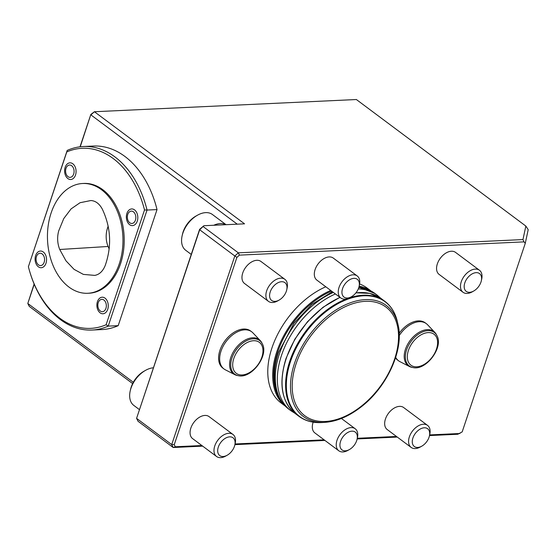 <?xml version="1.0" encoding="UTF-8"?>
<svg xmlns="http://www.w3.org/2000/svg" width="556" height="556" viewBox="0 0 556 556"><rect width="100%" height="100%" fill="white"/><g stroke="black" fill="none" stroke-linecap="round" stroke-linejoin="round"><path stroke-width="0.83" d="M108.163 226.104A49.873 34.236 -92.7 0 0 107.127 229.399A18.967 13.017 -92.7 0 0 108.093 246.475A49.873 34.236 -92.7 0 0 109.184 248.963M58.686 230.935C57.011 237.252 57.358 243.438 59.728 249.491L65.976 260.834L74.059 269.354L83.365 274.4L94.756 275.394C99.371 274.553 102.853 271.258 105.209 265.511C111.902 246.322 110.95 227.557 102.353 209.209C99.406 203.704 95.569 200.813 90.85 200.535L80.05 202.718L71.078 208.903L63.759 218.564L58.686 230.935M101.491 189.721A54.947 37.718 87.3 0 1 122.299 250.631A54.947 37.718 87.3 0 1 87.765 293.276A54.947 37.718 87.3 0 1 47.531 240.143A54.947 37.718 87.3 0 1 82.649 183.501A54.947 37.718 87.3 0 1 101.491 189.721M98.259 302.652A6.179 4.246 87.3 0 1 105.591 302.207A6.179 4.246 87.3 0 1 102.422 311.687A6.179 4.246 87.3 0 1 98.259 302.652M107.711 309.331A8.291 5.692 87.3 0 1 100.115 312.833A8.291 5.692 87.3 0 1 97.432 301.658A8.291 5.692 87.3 0 1 105.028 298.148A8.291 5.692 87.3 0 1 107.711 309.331M129.756 222.775A6.179 4.246 87.3 0 1 127.755 214.442A6.179 4.246 87.3 0 1 133.426 211.829A6.179 4.246 87.3 0 1 135.421 220.162A6.179 4.246 87.3 0 1 129.756 222.775M137.262 221.142A8.347 5.727 87.3 0 1 127.359 221.747A8.347 5.727 87.3 0 1 131.647 208.945A8.347 5.727 87.3 0 1 137.262 221.142M42.152 253.932A6.179 4.246 87.3 0 1 42.722 264.621A6.179 4.246 87.3 0 1 36.084 259.666A6.179 4.246 87.3 0 1 42.152 253.932M45.995 263.245A8.347 5.727 87.3 0 1 38.343 266.776A8.347 5.727 87.3 0 1 35.647 255.517A8.347 5.727 87.3 0 1 43.292 251.986A8.347 5.727 87.3 0 1 45.995 263.245M75.512 175.036A8.347 5.727 87.3 0 1 67.86 178.559A8.347 5.727 87.3 0 1 65.163 167.307A8.347 5.727 87.3 0 1 72.808 163.777A8.347 5.727 87.3 0 1 75.512 175.036M67.193 150.426L66.796 151.92A90.148 61.883 87.3 0 1 144.518 209.953L147.048 210.05L108.211 326.122A91.865 63.057 87.3 0 1 91.976 330.042A91.865 63.057 87.3 0 1 29.663 271.356L29.496 270.793A90.148 61.883 87.3 0 1 28.391 266.706L67.193 150.426A91.865 63.057 87.3 0 1 83.428 146.506A91.865 63.057 87.3 0 1 147.048 210.05L157.028 209.584A91.865 63.057 87.3 0 0 93.408 146.04L83.428 146.506M66.796 151.92L28.391 266.706M144.518 209.953L106.113 324.739A90.148 61.883 87.3 0 1 29.496 270.793M82.649 183.501L83.9 183.438A54.947 37.718 87.3 0 1 102.742 189.659A54.947 37.718 87.3 0 1 123.543 250.575A54.947 37.718 87.3 0 1 89.016 293.22L87.765 293.276M106.113 324.739L108.211 326.122L118.192 325.656L157.028 209.584M118.192 325.656A91.865 63.057 87.3 0 1 101.956 329.576L91.976 330.042M66.004 168.329A6.179 4.246 87.3 0 1 73.336 167.884A6.179 4.246 87.3 0 1 70.167 177.364A6.179 4.246 87.3 0 1 66.004 168.329M203.197 226.605L238.329 252.834L522.953 239.573L524.023 241.867L239.407 255.128L238.329 252.834L234.82 255.996L236.919 257.365L174.236 444.696L171.714 444.585L173.194 447.51L138.055 421.274L136.581 418.355L171.714 444.585L234.82 255.996L199.68 229.76L136.581 418.355L199.625 229.315L203.892 225.722L199.68 229.76L199.625 229.315M80.022 146.798L90.843 114.446L80.238 146.77M524.023 241.867L525.274 243.306L528.2 229.656L525.844 226.07L356.368 99.524L94.416 111.735L90.899 114.89L237.252 224.172M203.892 225.722L244.543 223.832L94.416 111.735L90.843 114.446M132.627 383.577L29.28 306.412L27.8 303.486L34.118 283.998M202.69 446.141L173.194 447.51L175.286 446.76L201.87 445.523M174.236 444.696L175.286 446.76M239.407 255.128L236.919 257.365M34.229 284.269L27.8 303.486L133.315 382.271M429.496 435.57L457.81 434.25L462.175 431.894L525.274 243.306M235.049 443.98L324.113 439.831M357.293 438.281L396.463 436.453M429.642 434.91L459.902 433.499M397.283 437.072L357.147 438.941M324.933 440.442L234.903 444.64M522.953 239.573L525.844 226.07M238.35 375.689L237.363 375.508A21.392 13.546 -53.3 0 1 234.785 374.64L225.305 369.789A23.178 14.685 -53.3 0 1 223.971 368.955L222.893 368.148A23.178 14.685 -53.3 0 1 219.926 350.356A23.178 14.685 -53.3 0 1 250.631 331.001L251.708 331.807A23.178 14.685 -53.3 0 1 252.89 332.849L260.229 340.557A21.392 13.546 -53.3 0 1 261.8 342.781L262.251 343.677C269.16 355.353 251.507 378.997 238.35 375.689A20.926 13.254 -53.3 0 1 231.935 358.029A20.926 13.254 -53.3 0 1 247.024 340.48A20.926 13.254 -53.3 0 1 262.251 343.677M412.983 367.551A20.926 13.254 -53.3 0 1 406.568 349.891A20.926 13.254 -53.3 0 1 421.656 332.342A20.926 13.254 -53.3 0 1 436.884 335.539C443.792 347.222 426.146 370.859 412.983 367.551L411.996 367.37A21.392 13.546 -53.3 0 1 409.418 366.501L399.945 361.65A23.178 14.685 -53.3 0 1 398.603 360.816L397.526 360.01A23.178 14.685 -53.3 0 1 395.504 357.946M399.173 333.28A23.178 14.685 -53.3 0 1 425.27 322.862L426.348 323.668A23.178 14.685 -53.3 0 1 427.522 324.711L434.868 332.418A21.392 13.546 -53.3 0 1 436.432 334.649L436.884 335.539M463.03 292.275L439.115 274.414A13.74 8.701 -53.3 0 1 437.35 263.871A13.74 8.701 -53.3 0 1 455.552 252.396L479.474 270.258A13.74 8.701 126.7 0 0 461.272 281.732A13.74 8.701 126.7 0 0 463.03 292.275A13.74 8.701 126.7 0 0 472.239 291.851L473.677 291.038A11.106 7.033 126.7 0 0 481.315 280.822A11.106 7.033 126.7 0 0 475.637 272.697A11.106 7.033 126.7 0 0 464.816 282.865A11.106 7.033 126.7 0 0 473.677 291.038M340.786 297.967L316.871 280.113A13.74 8.701 -53.3 0 1 315.106 269.57A13.74 8.701 -53.3 0 1 333.308 258.095L357.223 275.957A13.74 8.701 126.7 0 0 339.028 287.431A13.74 8.701 126.7 0 0 340.786 297.967A13.74 8.701 126.7 0 0 349.988 297.55L351.434 296.737A11.106 7.033 126.7 0 0 359.072 286.514A11.106 7.033 126.7 0 0 353.394 278.396A11.106 7.033 126.7 0 0 342.572 288.557A11.106 7.033 126.7 0 0 351.434 296.737M268.437 301.345L244.522 283.484A13.74 8.701 -53.3 0 1 242.757 272.94A13.74 8.701 -53.3 0 1 260.959 261.466L284.88 279.327A13.74 8.701 126.7 0 0 266.678 290.802A13.74 8.701 126.7 0 0 268.437 301.345A13.74 8.701 126.7 0 0 277.646 300.921L279.084 300.108A11.106 7.033 126.7 0 0 286.722 289.885A11.106 7.033 126.7 0 0 281.044 281.767A11.106 7.033 126.7 0 0 270.223 291.928A11.106 7.033 126.7 0 0 279.084 300.108M357.056 439.323A11.106 7.033 126.7 0 0 351.378 431.206A11.106 7.033 126.7 0 0 340.564 441.367A11.106 7.033 126.7 0 0 349.425 449.547A11.106 7.033 126.7 0 0 357.056 439.323L357.425 437.711A13.74 8.701 126.7 0 0 355.214 428.766A13.74 8.701 126.7 0 0 337.019 440.234A13.74 8.701 126.7 0 0 338.778 450.777L314.856 432.915A13.74 8.701 -53.3 0 1 313.097 422.372A13.74 8.701 -53.3 0 1 313.167 422.164M411.127 447.406L387.205 429.545A13.74 8.701 -53.3 0 1 385.447 419.002A13.74 8.701 -53.3 0 1 403.642 407.534L427.564 425.396A13.74 8.701 126.7 0 0 409.369 436.863A13.74 8.701 126.7 0 0 411.127 447.406A13.74 8.701 126.7 0 0 420.329 446.982L421.775 446.176A11.106 7.033 126.7 0 0 429.406 435.953A11.106 7.033 126.7 0 0 423.728 427.828A11.106 7.033 126.7 0 0 412.913 437.996A11.106 7.033 126.7 0 0 421.775 446.176M216.534 456.476L192.612 438.614A13.74 8.701 -53.3 0 1 190.854 428.071A13.74 8.701 -53.3 0 1 209.049 416.597L232.971 434.458A13.74 8.701 126.7 0 0 214.776 445.933A13.74 8.701 126.7 0 0 216.534 456.476A13.74 8.701 126.7 0 0 225.736 456.052L227.182 455.239A11.106 7.033 126.7 0 0 234.813 445.022A11.106 7.033 126.7 0 0 229.135 436.898A11.106 7.033 126.7 0 0 218.32 447.066A11.106 7.033 126.7 0 0 227.182 455.239M285.2 406.054L281.134 403.017A71.78 45.46 -53.3 0 1 271.94 347.938A71.78 45.46 -53.3 0 1 325.802 286.785M359.614 283.977A71.78 45.46 -53.3 0 1 367.023 287.994L371.088 291.024M234.813 445.022L235.181 443.403A13.74 8.701 126.7 0 0 232.971 434.458M429.406 435.953L429.774 434.333A13.74 8.701 126.7 0 0 427.564 425.396M338.778 450.777A13.74 8.701 126.7 0 0 347.98 450.353L349.425 449.547M286.722 289.885L287.084 288.272A13.74 8.701 126.7 0 0 284.88 279.327M359.072 286.514L359.433 284.901A13.74 8.701 126.7 0 0 357.223 275.957M481.315 280.822L481.677 279.202A13.74 8.701 126.7 0 0 479.474 270.258M399.229 335.595A23.178 14.685 -53.3 0 1 426.348 323.668M398.603 360.816A23.178 14.685 -53.3 0 1 395.705 357.306M409.418 366.501A21.392 13.546 -53.3 0 1 405.442 349.314A21.392 13.546 -53.3 0 1 419.231 332.238A21.392 13.546 -53.3 0 1 434.868 332.418M223.971 368.955A23.178 14.685 -53.3 0 1 221.003 351.163A23.178 14.685 -53.3 0 1 251.708 331.807M234.785 374.64A21.392 13.546 -53.3 0 1 230.809 357.452A21.392 13.546 -53.3 0 1 244.598 340.369A21.392 13.546 -53.3 0 1 260.229 340.557M153.289 367.801A22.323 14.136 126.7 0 0 145.568 370.338A22.323 14.136 126.7 0 0 130.952 388.296A22.323 14.136 126.7 0 0 130.222 390.889A22.323 14.136 126.7 0 0 133.815 405.421L139.327 409.536M145.568 370.338L144.067 371.186A19.578 12.399 126.7 0 0 131.244 386.927A19.578 12.399 126.7 0 0 130.604 389.207L130.222 390.889M226.056 224.694L212.434 214.519A22.323 14.136 126.7 0 0 197.477 215.207A22.323 14.136 126.7 0 0 182.861 233.159A22.323 14.136 126.7 0 0 182.132 235.758A22.323 14.136 126.7 0 0 185.718 250.29L191.229 254.405M225.889 224.7A22.323 14.136 126.7 0 0 223.859 223.901A22.323 14.136 126.7 0 0 213.768 225.263M197.477 215.207L195.969 216.048A19.578 12.399 126.7 0 0 183.153 231.796A19.578 12.399 126.7 0 0 182.514 234.076L182.132 235.758M59.728 249.491L108.093 246.475M408.445 350.356A19.314 12.232 -53.3 0 1 434.445 334.566A19.314 12.232 -53.3 0 1 424.527 364.194A19.314 12.232 -53.3 0 1 408.445 350.356M233.805 358.495A19.314 12.232 -53.3 0 1 259.812 342.704A19.314 12.232 -53.3 0 1 249.894 372.332A19.314 12.232 -53.3 0 1 233.805 358.495M296.119 363.7A67.811 42.951 -53.3 0 1 387.407 308.246A67.811 42.951 -53.3 0 1 352.601 412.274A67.811 42.951 -53.3 0 1 296.119 363.7M294.506 363.353A69.298 43.889 126.7 0 0 324.926 422.351C336.623 421.504 348.417 416.569 360.295 407.548C386.879 387.775 404.427 349.425 398.006 324.482A69.298 43.889 126.7 0 0 349.627 303.048A69.298 43.889 126.7 0 0 294.506 363.353M398.006 324.482L397.311 321.493A71.543 45.314 126.7 0 0 306.12 332.092A71.543 45.314 126.7 0 0 321.861 422.539C312.938 423.06 305.307 420.982 298.954 416.319L295.403 413.671A71.78 45.46 -53.3 0 1 286.208 358.592A71.78 45.46 -53.3 0 1 340.07 297.439M397.311 321.493C395.274 312.792 391.118 306.064 384.842 301.296A71.78 45.46 126.7 0 0 349.3 297.912M346.444 298.933A71.78 45.46 126.7 0 0 289.752 361.24A71.78 45.46 126.7 0 0 298.954 416.319M355.868 292.922A71.78 45.46 -53.3 0 1 381.291 298.648L384.842 301.296M294.756 413.171L290.767 410.641A72.12 45.682 -53.3 0 1 281.531 355.291A72.12 45.682 -53.3 0 1 335.407 293.957M358.272 288.939A72.12 45.682 -53.3 0 1 377.072 295.062L380.631 298.162M290.767 410.641L288.703 409.098A72.12 45.682 -53.3 0 1 279.466 353.748A72.12 45.682 -53.3 0 1 333.343 292.414M358.794 287.542A72.12 45.682 -53.3 0 1 375.001 293.519L358.884 287.23M279.737 398.756A71.092 45.029 -53.3 0 1 277.764 351.885A71.092 45.029 -53.3 0 1 331.598 291.108M358.94 287.021A71.092 45.029 -53.3 0 1 362.54 287.862M285.082 405.929A71.78 45.46 -53.3 0 1 276.839 351.594A71.78 45.46 -53.3 0 1 330.702 290.44M359.148 286.166A71.78 45.46 -53.3 0 1 370.935 290.948M341.433 418.473L355.214 428.766M324.926 422.351L321.861 422.539M295.403 413.671C281.489 401.912 278.368 383.473 286.055 358.349L294.791 339.257L307.496 321.702L323.001 307.28L339.911 297.314M355.958 292.797L369.775 293.387L381.291 298.648M377.072 295.062L375.001 293.519M332.398 291.705L311.735 304.507L294.041 323.175L278.584 352.365C274.018 366.175 273.218 378.719 276.186 389.999L278.653 396.657C281.079 401.731 284.429 405.88 288.703 409.098"/></g></svg>
